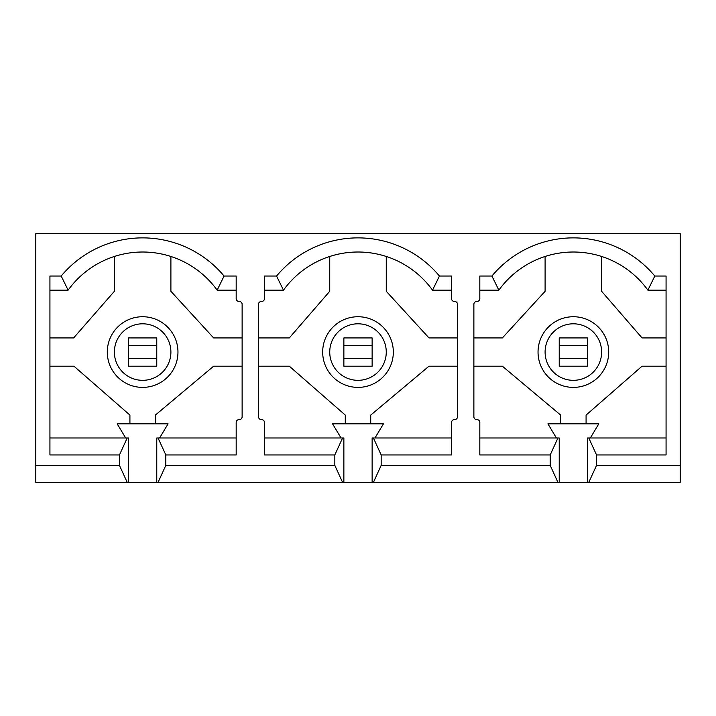 <?xml version="1.0" encoding="UTF-8"?>
<svg xmlns="http://www.w3.org/2000/svg" width="716" height="716" viewBox="0 0 716 716"><rect width="100%" height="100%" fill="white"/><g stroke="black" fill="none" stroke-linecap="round" stroke-linejoin="round"><path stroke-width="1.07" d="M358 380.33A28.264 28.264 0 0 0 386.264 352.066A28.264 28.264 0 0 0 358 323.802A28.264 28.264 0 0 0 329.736 352.066A28.264 28.264 0 0 0 358 380.33M358 387.392A35.326 35.326 0 0 0 393.326 352.066A35.326 35.326 0 0 0 358 316.732A35.326 35.326 0 0 0 322.674 352.066A35.326 35.326 0 0 0 358 387.392M573.364 380.33A28.264 28.264 0 0 0 601.628 352.066A28.264 28.264 0 0 0 573.364 323.802A28.264 28.264 0 0 0 545.1 352.066A28.264 28.264 0 0 0 573.364 380.33M142.636 380.33A28.264 28.264 0 0 0 170.9 352.066A28.264 28.264 0 0 0 142.636 323.802A28.264 28.264 0 0 0 114.372 352.066A28.264 28.264 0 0 0 142.636 380.33M573.364 387.392A35.326 35.326 0 0 0 608.698 352.066A35.326 35.326 0 0 0 573.364 316.732A35.326 35.326 0 0 0 538.038 352.066A35.326 35.326 0 0 0 573.364 387.392M142.636 387.392A35.326 35.326 0 0 0 177.962 352.066A35.326 35.326 0 0 0 142.636 316.732A35.326 35.326 0 0 0 107.302 352.066A35.326 35.326 0 0 0 142.636 387.392M457.488 366.198L428.991 366.198L370.718 415.092L370.718 423.854M560.646 423.854L560.646 415.092L502.372 366.198L473.876 366.198M258.512 337.934L289.309 337.934L329.736 291.296L329.736 256.471A91.854 91.854 0 0 1 386.264 256.471L386.264 291.296L428.991 337.934L457.488 337.934M473.876 337.934L502.372 337.934L545.1 291.296L545.1 256.471A91.854 91.854 0 0 1 601.628 256.471L601.628 291.296L642.046 337.934L666.068 337.934M451.554 437.986L372.132 437.986L372.132 482.36L373.421 482.36L381.172 465.4L550.192 465.4L557.943 482.36L373.421 482.36M666.068 437.986L587.496 437.986L587.496 482.36L559.232 482.36L559.232 437.986L479.818 437.986M373.421 437.986L381.172 454.946L381.172 465.4M451.554 290.168L432.527 290.168A91.854 91.854 0 0 0 283.473 290.168L276.564 276.036A105.986 105.986 0 0 1 439.436 276.036L451.554 276.036L451.554 298.644A2.828 2.828 0 0 0 454.374 301.472L454.66 301.472A2.828 2.828 0 0 1 457.488 304.3L457.488 416.784A2.828 2.828 0 0 1 454.66 419.612L454.374 419.612A2.828 2.828 0 0 0 451.554 422.44L451.554 454.946L381.172 454.946M557.943 437.986L550.192 454.946L479.818 454.946L479.818 422.44A2.828 2.828 0 0 0 476.99 419.612L476.704 419.612A2.828 2.828 0 0 1 473.876 416.784L473.876 304.3A2.828 2.828 0 0 1 476.704 301.472L476.99 301.472A2.828 2.828 0 0 0 479.818 298.644L479.818 276.036L491.928 276.036L498.846 290.168L479.818 290.168M439.436 276.036L432.527 290.168M345.282 423.854L345.282 415.092L289.309 366.198L258.512 366.198M666.068 366.198L642.046 366.198L586.082 415.092L586.082 423.854M374.96 437.986L383.436 423.854L332.564 423.854L341.04 437.986M372.132 482.36L343.868 482.36L343.868 437.986L264.446 437.986M283.473 290.168L264.446 290.168M342.579 437.986L334.828 454.946L264.446 454.946L264.446 422.44A2.828 2.828 0 0 0 261.626 419.612L261.34 419.612A2.828 2.828 0 0 1 258.512 416.784L258.512 304.3A2.828 2.828 0 0 1 261.34 301.472L261.626 301.472A2.828 2.828 0 0 0 264.446 298.644L264.446 276.036L276.564 276.036M236.182 437.986L156.768 437.986L156.768 482.36L342.579 482.36L334.828 465.4L165.808 465.4L158.057 482.36M156.768 482.36L128.504 482.36L128.504 437.986L127.215 437.986L119.456 454.946L49.932 454.946L49.932 276.036L61.2 276.036A105.986 105.986 0 0 1 224.072 276.036L236.182 276.036L236.182 298.644A2.828 2.828 0 0 0 239.01 301.472L239.296 301.472A2.828 2.828 0 0 1 242.124 304.3L242.124 416.784A2.828 2.828 0 0 1 239.296 419.612L239.01 419.612A2.828 2.828 0 0 0 236.182 422.44L236.182 454.946L165.808 454.946L165.808 465.4M158.057 437.986L165.808 454.946M170.9 256.471L170.9 291.296L213.628 337.934L242.124 337.934M49.932 337.934L73.623 337.934L114.372 291.296L114.372 256.471M129.918 423.854L129.918 415.092L73.954 366.198L49.932 366.198M242.124 366.198L213.628 366.198L155.354 415.092L155.354 423.854M127.215 437.986L49.932 437.986M128.504 482.36L35.8 482.36L35.8 233.64L680.2 233.64L680.2 465.4L596.544 465.4L588.785 482.36L680.2 482.36L680.2 465.4M127.215 482.36L119.456 465.4L35.8 465.4M236.182 290.168L217.154 290.168A91.854 91.854 0 0 0 68.109 290.168L49.932 290.168M666.068 290.168L647.89 290.168A91.854 91.854 0 0 0 498.846 290.168M588.785 437.986L596.544 454.946L596.544 465.4M491.928 276.036A105.986 105.986 0 0 1 654.8 276.036L666.068 276.036L666.068 454.946L596.544 454.946M550.192 454.946L550.192 465.4M119.456 454.946L119.456 465.4M334.828 454.946L334.828 465.4M343.868 482.36L342.579 482.36M587.496 482.36L588.785 482.36M559.232 482.36L557.943 482.36M125.676 437.986L117.2 423.854L168.072 423.854L159.596 437.986M556.404 437.986L547.928 423.854L598.8 423.854L590.324 437.986M61.2 276.036L68.109 290.168M224.072 276.036L217.154 290.168M654.8 276.036L647.89 290.168M128.504 345.506L128.504 337.934L156.768 337.934L156.768 345.506L128.504 345.506L128.504 358.627L156.768 358.627L156.768 345.506M156.768 358.627L156.768 366.198L128.504 366.198L128.504 358.627M559.232 345.506L559.232 337.934L587.496 337.934L587.496 345.506L559.232 345.506L559.232 358.627L587.496 358.627L587.496 345.506M587.496 358.627L587.496 366.198L559.232 366.198L559.232 358.627M343.868 345.506L343.868 337.934L372.132 337.934L372.132 345.506L343.868 345.506L343.868 358.627L372.132 358.627L372.132 345.506M372.132 358.627L372.132 366.198L343.868 366.198L343.868 358.627"/></g></svg>
